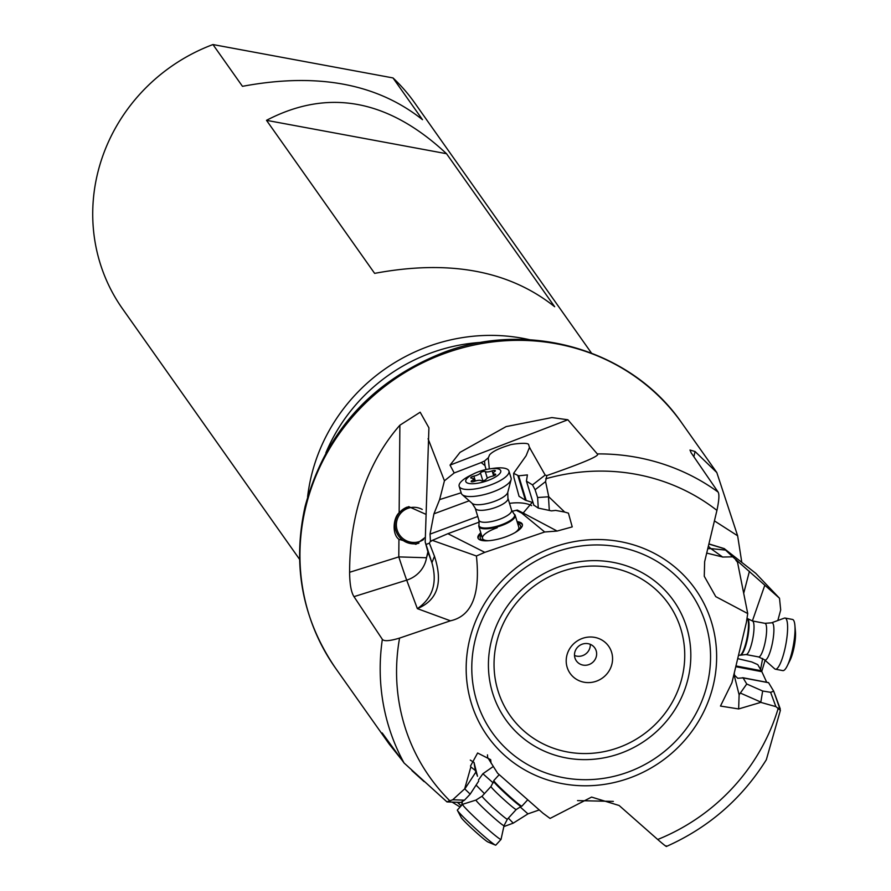 <?xml version="1.0" encoding="UTF-8"?>
<svg xmlns="http://www.w3.org/2000/svg" width="891" height="891" viewBox="0 0 891 891"><rect width="100%" height="100%" fill="white"/><g stroke="black" fill="none" stroke-linecap="round" stroke-linejoin="round"><path stroke-width="1.34" d="M611.95 663.984A23.567 22.409 -35.2 0 1 584.05 682.216A23.567 22.409 -35.2 0 1 566.821 655.62A23.567 22.409 -35.2 0 1 594.731 637.388A23.567 22.409 -35.2 0 1 611.95 663.984M596.346 656.389A11.26 10.703 -35.2 0 1 587.548 664.998A11.26 10.703 -35.2 0 1 576.377 660.888A11.26 10.703 -35.2 0 1 574.784 652.39A11.26 10.703 -35.2 0 1 583.594 643.781A11.26 10.703 -35.2 0 1 594.765 647.891A11.26 10.703 -35.2 0 1 596.346 656.389M574.506 655.486A11.26 10.703 144.8 0 0 590.009 647.434A11.26 10.703 144.8 0 0 590.299 644.338M517.771 523.819A21.106 6.504 162.9 0 1 517.682 530.925M478.968 524.966A19.001 5.858 -17.1 0 0 478.846 525.334A19.001 5.858 -17.1 0 0 478.846 526.481A19.001 5.858 -17.1 0 0 506.667 523.418A19.001 5.858 -17.1 0 0 515.165 515.332L518.818 527.227A19.001 5.858 162.9 0 1 515.054 532.584M488.613 540.703A19.001 5.858 162.9 0 1 482.499 538.376A19.001 5.858 162.9 0 1 497.189 527.773M485.506 540.792A21.106 6.504 162.9 0 1 481.452 534.968M481.073 533.742A23.222 7.161 -17.1 0 0 478.155 538.42M522.438 524.832A23.222 7.161 -17.1 0 0 517.404 522.594M517.103 521.636A23.222 7.161 162.9 0 1 522.349 524.331A23.222 7.161 162.9 0 1 511.957 534.221A23.222 7.161 162.9 0 1 477.955 537.952A23.222 7.161 162.9 0 1 480.784 532.785M522.85 512.871L521.614 513.027L516.234 510.309L517.326 510.075L522.85 512.871L557.131 531.058L544.713 531.983L484.804 552.353L476.418 555.995L432.358 540.369L447.883 533.687L484.804 552.353M516.234 510.309L512.047 511.334M521.614 513.027L544.713 531.983M531.637 505.665A21.106 8.342 -4.6 0 0 509.518 503.382M434.518 556.162L431.912 562.744L425.207 541.984L428.114 552.587L426.499 557.755L427.903 551.796L431.912 562.744C437.592 582.825 432.736 598.117 417.356 608.631C437.537 600.3 443.217 582.814 434.429 556.184L429.384 543.176L430.453 541.227L431.433 541.149M426.499 557.755L398.789 556.897A70.356 1.247 -107.4 0 0 406.697 580.141A28.144 26.763 159.5 0 0 426.499 557.766M765.091 660.32L761.749 671.413M693.877 456.76L695.047 451.503L689.99 450.033L691.093 452.706L718.124 492.088C719.449 494.293 719.059 500.397 716.932 510.398L704.647 561.686L704.269 576.277L715.763 596.625L747.727 613.554L746.391 622.363L731.923 682.773L720.474 706.062L738.65 708.946L739.118 694.802L733.95 674.287M708.88 544.045L724.35 548.7L755.724 573.303L779.502 598.251L764.812 585.209L752.383 620.949L747.727 618.688A18.611 4.032 100.7 0 1 745.177 647.423A18.611 4.032 100.7 0 1 745.11 647.601A18.611 4.032 100.7 0 1 740.855 654.941A18.611 4.032 100.7 0 1 740.51 655.019M708.356 546.228L710.862 548.622L725.575 550.081L724.294 548.722M707.766 548.7L710.862 548.622L722.757 557.12M725.575 550.081L732.703 556.83L722.813 557.031L706.708 553.088M764.812 585.209L732.703 556.83M747.727 613.554L737.548 562.377L735.431 559.325L736.278 559.771L736.055 560.617M735.899 665.933L735.855 666.713L761.872 671.703L757.751 664.619L751.759 661.957L737.703 658.638M738.65 708.946L760.78 702.375L762.663 691.015L770.604 692.307L773.7 691.204L768.554 682.629L742.771 677.706M734.284 672.928L734.44 675.1L737.715 678.274L743.072 677.873L746.747 684.01L739.118 694.802M742.392 677.773L768.61 682.718M766.672 682.239L761.872 671.703M746.747 684.01L762.663 691.015M780.226 708.813L773.7 691.204M762.64 658.449L760.613 669.375M760.78 702.375L775.883 706.63L780.393 710.35L773.856 691.616M529.922 339.794A178.712 169.869 144.8 0 0 311.204 476.529A178.712 169.869 144.8 0 0 307.607 496.888M299.554 559.314L122.59 308.876A178.712 169.869 -35.2 0 1 97.442 174.023A178.712 169.869 -35.2 0 1 212.949 44.55L392.987 77.929A178.712 169.869 -35.2 0 1 414.493 102.61L591.457 353.059M212.949 44.55L242.463 86.327C317.062 72.383 377.071 83.509 422.501 119.695L392.987 77.929M374.632 273.37C449.231 259.426 509.24 270.552 554.67 306.738L446.536 153.709L266.498 120.33L374.632 273.37M446.536 153.709C388.231 99.269 328.211 88.142 266.498 120.33M477.498 776.261L475.304 770.459L474.023 762.429L477.498 776.261M470.292 760.101L474.023 762.429M475.304 770.459L470.86 766.951L464.679 788.836L470.181 794.126L464.467 800.185L461.182 802.212M478.734 781.062L470.181 794.126M539.255 809.941L527.951 813.873L520.032 806.823M493.258 766.516L482.889 773.744L478.467 779.981M476.095 785.105L484.437 793.647M508.36 818.15L513.238 823.15L527.951 813.873M461.649 805.33L462.329 802.1M461.182 805.843A17.586 1.002 42.4 0 0 458.509 803.404L459.867 802.379M457.373 802.29L458.509 803.404M666.178 845.837C667.604 847.731 664.775 845.615 657.703 839.489L619.134 805.497L591.591 797.089L550.07 818.428L543.02 813.249L497.59 773.21L487.655 757.473L487.466 754.855M470.86 766.951L470.526 766.004L477.621 753.006L490.663 759.655L491.075 763.13M464.679 788.836L452.751 799.762L446.892 801.833L404.091 763.019L382.183 732.937L389.089 743.94L402.064 760.235M411.898 770.57L424.127 781.63M452.127 802.1L460.079 807.034M503.838 826.592L513.238 823.15M613.342 801.399L577.524 800.608M780.393 710.35L766.327 759.756C741.947 798.715 708.668 827.605 666.479 846.428L666.513 846.417M777.832 620.515L780.694 609.967L779.502 598.251M695.047 451.503L716.81 472.542L737.637 535.792L741.802 562.421M423.637 539.523A17.586 17.519 69.6 0 1 397.397 530.758A17.586 17.519 69.6 0 1 422.245 509.44M407.276 507.079L407.276 507.079A19.001 18.923 -110.4 0 0 395.882 530.657A19.001 18.923 -110.4 0 0 418.881 543.209M425.92 514.33L408.702 506.623L399.146 512.726C393.042 518.217 391.995 534.377 398.934 539.311L415.941 544.312L425.174 537.429M399.146 512.726L399.881 425.207C364.597 465.358 349.84 519.464 349.628 570.251L349.606 572.289C349.718 584.184 351.177 592.292 353.983 596.647L406.697 580.141L417.356 608.631L450.434 620.804L399.58 638.09C389.746 641.041 383.999 641.464 382.35 639.348L353.983 596.647M481.196 462.574A17.586 5.424 162.9 0 1 484.504 461.048L485.005 465.637L481.196 462.574L454.198 472.965L444.442 480.784L439.619 499.595L433.939 513.817L430.03 534.132L430.453 541.227L432.358 540.369M450.434 620.804C471.829 616.104 480.494 594.497 476.418 555.995M426.11 544.434L429.384 543.176M425.207 541.984L428.916 427.814L420.173 412.221L399.881 425.207M444.442 480.784L428.081 438.751M461.148 492.79L439.619 499.595M485.005 465.637L486.074 469.546M534.088 505.286L538.264 508.093L551.44 510.877L555.661 510.398L564.716 512.08L548.767 496.766L545.582 481.597L546.796 475.582L545.169 475.048L529.466 447.427L528.619 444.631C528.263 441.836 509.708 444.342 509.452 445.121C499.227 448.195 492.6 451.436 489.571 454.867L488.257 458.063L489.315 468.933M488.223 457.818L484.504 461.048M529.466 447.427L526.113 455.746L513.628 473.321L513.851 477.275L519.052 496.309L525.434 500.219L532.996 502.602M526.191 500.486L518.673 475.816L527.405 474.903L526.425 481.14L532.506 484.893L535.101 489.749L537.618 497.523L548.466 496.788L549.302 510.42M513.628 473.321L518.673 475.816M538.264 508.093L537.618 497.523M567.868 419.761L551.908 417.567L506.133 426.6L460.034 452.361L450.044 465.113L567.868 419.761L597.293 453.909C600.623 455.49 583.794 462.719 546.796 475.582M454.198 472.965L450.044 465.113M564.716 512.08L568.425 513.149L572.234 526.893L557.131 531.058M523.162 513.038L532.261 502.335M479.258 522.093L447.883 533.687M747.037 618.087A19.001 4.11 100.7 0 1 747.159 618.187A19.001 4.11 100.7 0 1 744.553 647.523A19.001 4.11 100.7 0 1 740.143 655.208A19.001 4.11 100.7 0 1 739.597 655.264L738.561 655.063M764.523 659.808L774.736 668.863A26.028 5.636 -79.3 0 0 775.404 669.208A26.028 5.636 -79.3 0 0 782.198 658.616A26.028 5.636 -79.3 0 0 787.432 632.443A26.028 5.636 -79.3 0 0 785.105 618.053A26.028 5.636 -79.3 0 0 784.347 618.131L771.528 622.82L764.979 623.332A17.096 3.698 100.7 0 1 766.505 632.788A17.096 3.698 100.7 0 1 763.075 649.973A17.096 3.698 100.7 0 1 758.609 656.934L764.523 659.808A18.978 4.11 -79.3 0 0 769.958 652.335A18.978 4.11 -79.3 0 0 773.833 632.198A18.978 4.11 -79.3 0 0 771.528 622.82M795.362 630.962A18.299 3.965 100.7 0 1 795.451 631.741A18.299 3.965 100.7 0 1 791.743 656.077A18.299 3.965 100.7 0 1 790.05 660.253L787.21 665.956A26.028 5.636 100.7 0 1 782.833 670.611L775.404 669.208M785.105 618.053L792.522 619.457A26.028 5.636 100.7 0 1 794.772 624.279A26.028 5.636 100.7 0 1 794.895 625.393A26.028 5.636 100.7 0 1 789.626 660.019A26.028 5.636 100.7 0 1 787.21 665.956M515.165 515.332A19.001 5.858 -17.1 0 0 514.53 514.385A19.001 5.858 -17.1 0 0 514.23 514.152M508.939 471.038L511.1 478.077A26.028 8.03 162.9 0 1 511.1 479.648A26.028 8.03 162.9 0 1 499.45 489.159A26.028 8.03 162.9 0 1 462.206 494.65A26.028 8.03 162.9 0 1 461.326 493.347L459.166 486.308A26.028 8.03 -17.1 0 0 462.841 488.936A26.028 8.03 -17.1 0 0 497.289 482.12A26.028 8.03 -17.1 0 0 508.939 471.038A26.028 8.03 -17.1 0 0 505.253 468.41A26.028 8.03 -17.1 0 0 493.28 468.365L489.749 468.866A18.299 5.647 -17.1 0 0 473.956 473.689A18.299 5.647 -17.1 0 0 473.834 473.756A18.299 5.647 -17.1 0 0 468.354 483.334A18.299 5.647 -17.1 0 0 492.567 478.545A18.299 5.647 -17.1 0 0 498.169 468.9A18.299 5.647 -17.1 0 0 489.749 468.866M488.524 477.487A5.68 1.749 -17.1 0 0 486.096 479.302A2.606 0.802 162.9 0 1 484.982 480.138A2.606 0.802 162.9 0 1 481.263 480.695A5.68 1.749 -17.1 0 0 474.402 481.352A2.606 0.802 162.9 0 1 471.172 481.53A2.606 0.802 162.9 0 1 471.851 480.695A5.68 1.749 -17.1 0 0 473.31 478.857A5.68 1.749 -17.1 0 0 471.584 478.166A2.606 0.802 162.9 0 1 470.782 477.854A2.606 0.802 162.9 0 1 471.952 476.741A2.606 0.802 162.9 0 1 473.856 476.117A5.68 1.749 -17.1 0 0 477.999 474.747A5.68 1.749 -17.1 0 0 480.438 472.932A2.606 0.802 162.9 0 1 481.552 472.096A2.606 0.802 162.9 0 1 485.272 471.539A5.68 1.749 -17.1 0 0 492.122 470.882A2.606 0.802 162.9 0 1 495.351 470.704A2.606 0.802 162.9 0 1 494.683 471.539A5.68 1.749 -17.1 0 0 493.213 473.377A5.68 1.749 -17.1 0 0 494.95 474.068A2.606 0.802 162.9 0 1 495.741 474.38A2.606 0.802 162.9 0 1 494.583 475.493A2.606 0.802 162.9 0 1 492.678 476.117A5.68 1.749 -17.1 0 0 488.524 477.487M470.816 475.226A26.028 8.03 -17.1 0 0 470.626 475.315A26.028 8.03 -17.1 0 0 459.166 486.308M527.728 799.773L521.881 806.177A19.001 1.08 -137.6 0 1 521.848 806.188A19.001 1.08 -137.6 0 1 506.311 793.413A19.001 1.08 -137.6 0 1 493.814 780.572A19.001 1.08 -137.6 0 1 493.826 780.538L499.216 774.647M476.039 800.051L462.618 804.295A26.028 1.481 42.4 0 0 462.574 804.317A26.028 1.481 42.4 0 0 479.681 821.947A26.028 1.481 42.4 0 0 501.009 839.445A26.028 1.481 42.4 0 0 501.032 839.4L504.039 825.656L507.369 819.23A17.096 0.969 -137.6 0 1 493.369 807.736A17.096 0.969 -137.6 0 1 482.131 796.164L476.039 800.051A18.978 1.08 42.4 0 0 488.48 812.926A18.978 1.08 42.4 0 0 504.039 825.656M488.123 842.028A18.299 1.036 -137.6 0 1 487.912 841.973A18.299 1.036 -137.6 0 1 473.199 829.699A18.299 1.036 -137.6 0 1 461.226 817.582L457.439 810.409A26.028 1.481 -137.6 0 1 457.361 810.019A26.028 1.481 -137.6 0 1 457.451 809.986M501.009 839.445L495.797 845.147A26.028 1.481 -137.6 0 1 495.708 845.18A26.028 1.481 -137.6 0 1 495.407 845.102A26.028 1.481 -137.6 0 1 474.469 827.65A26.028 1.481 -137.6 0 1 457.439 810.409M496.643 642.411A96.919 92.129 144.8 0 0 496.599 642.6A96.919 92.129 144.8 0 0 567.344 751.948A96.919 92.129 144.8 0 0 682.138 677.193A96.919 92.129 144.8 0 0 682.183 677.004A96.919 92.129 144.8 0 0 611.438 567.656A96.919 92.129 144.8 0 0 496.643 642.411M688.064 678.597A102.866 97.776 144.8 0 0 688.108 678.396A102.866 97.776 144.8 0 0 613.03 562.344A102.866 97.776 144.8 0 0 491.186 641.687A102.866 97.776 144.8 0 0 491.141 641.876A102.866 97.776 144.8 0 0 566.219 757.929A102.866 97.776 144.8 0 0 688.064 678.597M474.992 640.785A121.354 115.351 -35.2 0 1 618.499 546.907A121.354 115.351 -35.2 0 1 707.432 683.542A121.354 115.351 -35.2 0 1 707.354 683.865A121.354 115.351 -35.2 0 1 563.836 777.743A121.354 115.351 -35.2 0 1 474.914 641.108A121.354 115.351 -35.2 0 1 474.992 640.785M713.279 685.257A127.302 121.009 -35.2 0 1 562.566 783.701A127.302 121.009 -35.2 0 1 469.535 640.061A127.302 121.009 -35.2 0 1 620.247 541.617A127.302 121.009 -35.2 0 1 713.279 685.257M761.449 670.778L735.955 665.945M760.836 702.075L740.31 693.042M749.431 571.265L743.695 593.317M770.604 692.307L775.883 706.63M305.557 507.881A212.136 201.633 -35.2 0 1 471.372 345.619A212.136 201.633 -35.2 0 1 681.882 423.114C632.187 350.319 530.435 320.114 445.043 351.934C372.037 380.334 325.393 431.812 305.123 506.355C292.103 565.206 302.205 619.078 335.395 667.949A212.136 201.633 -35.2 0 1 305.502 508.104A212.136 201.633 -35.2 0 1 305.557 507.881M482.309 342.311A174.313 165.693 144.8 0 0 325.883 452.84M464.812 788.969L475.85 772.118M493.18 782.911L482.889 773.744M464.467 800.185L452.751 799.762M657.703 839.489A198.058 188.257 144.8 0 0 778.288 708.055M722.857 548.288L721.922 548.065L722.857 548.288M714.426 520.89L737.637 535.792M349.606 572.289L398.789 556.897L398.934 539.311M382.35 639.348A212.136 201.633 144.8 0 0 404.091 763.019M399.58 638.09A198.058 188.257 144.8 0 0 450.2 801.154M430.03 534.132L477.765 516.479M433.939 513.817L469.201 500.787M529.131 448.786L530.034 448.084M533.909 505.42L526.481 481.196M518.005 476.006L525.434 500.219M545.169 475.048L532.506 484.893M535.101 489.749L545.582 481.597M716.932 510.398A198.058 188.257 144.8 0 0 545.737 478.779M718.124 492.088A212.136 201.633 144.8 0 0 597.293 453.909M758.609 656.934L746.001 654.54A17.096 3.698 -79.3 0 0 750.411 647.746A17.096 3.698 -79.3 0 0 750.467 647.579A17.096 3.698 -79.3 0 0 753.897 630.394A17.096 3.698 -79.3 0 0 752.372 620.949L764.979 623.332M747.438 618.499A18.611 4.032 100.7 0 1 747.727 618.688L747.159 618.187M472.107 503.337L475.237 508.238A17.096 5.268 -17.1 0 0 500.274 505.487A17.096 5.268 -17.1 0 0 507.926 498.203L507.77 492.4A18.978 5.847 162.9 0 1 499.272 499.339A18.978 5.847 162.9 0 1 472.107 503.337L462.206 494.65M471.851 480.695L472.197 481.842M473.856 476.117L475.36 481.029M480.438 472.932L482.855 480.806M485.272 471.539L487.299 478.177M492.122 470.882L493.647 475.861M494.95 474.068L495.262 475.092M507.926 498.203L511.59 510.153A17.096 5.268 162.9 0 1 504.106 517.359A17.096 5.268 162.9 0 1 503.938 517.437A17.096 5.268 162.9 0 1 478.901 520.188L479.035 524.621A18.611 5.736 -17.1 0 0 487.433 527.962A18.611 5.736 -17.1 0 0 506.277 522.75A18.611 5.736 -17.1 0 0 506.456 522.672A18.611 5.736 -17.1 0 0 513.973 513.907L514.53 514.385M482.131 796.164L490.986 786.475A17.096 0.969 42.4 0 0 502.067 797.913A17.096 0.969 42.4 0 0 502.223 798.046A17.096 0.969 42.4 0 0 516.223 809.54L521.101 806.433A18.611 1.058 -137.6 0 1 505.888 793.903A18.611 1.058 -137.6 0 1 505.72 793.758A18.611 1.058 -137.6 0 1 493.647 781.34L493.814 780.572M461.471 802.446L446.937 801.911M708.913 543.9L724.327 548.633M335.395 667.949L388.431 743.005M427.914 551.83L425.163 541.851M533.865 505.409L526.403 481.084M681.882 423.114L716.81 472.542M795.451 631.741L794.895 625.393M746.001 654.54L740.143 655.208M507.77 492.4L511.1 479.648M474.112 481.463L473.31 478.857M493.948 475.761L493.213 473.377M473.834 473.756L470.626 475.315M475.237 508.238L478.901 520.188M511.59 510.153L513.973 513.907M479.035 524.621L478.846 525.334M478.846 526.481L482.499 538.376M487.912 841.973L495.407 845.102M457.361 810.019L462.574 804.317M507.369 819.23L516.223 809.54M490.986 786.475L493.647 781.34M521.101 806.433L521.848 806.188"/></g></svg>
